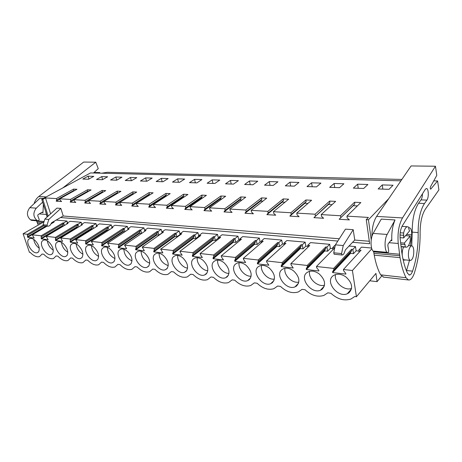 <?xml version="1.0" encoding="UTF-8"?>
<svg xmlns="http://www.w3.org/2000/svg" width="462" height="462" viewBox="0 0 462 462"><rect width="100%" height="100%" fill="white"/><g stroke="black" fill="none" stroke-linecap="round" stroke-linejoin="round"><path stroke-width="0.69" d="M371.818 248.741L352.408 270.507L356.427 296.731L375.924 273.406L377.073 281.653L381.595 276.126M388.686 198.729L368.439 219.762L371.24 239.842M377.073 281.653L369.762 280.775M401.876 179.429L107.253 172.303L101.75 173.204M400.924 180.821L90.564 172.921L41.747 199.324L47.384 216.782M73.556 189.102L76.958 189.264L59.748 198.799L60.158 200.115L61.585 201.542L56.197 201.201L56.751 199.902L73.943 190.39L73.556 189.102L56.341 198.591L45.49 197.938L42.804 199.393L41.747 199.324M368.439 219.762L366.268 219.623L368.387 217.429L346.927 216.135L360.834 202.558L354.521 202.264L340.488 215.748L321.229 214.582L335.637 201.38L329.62 201.097L315.096 214.212L296.754 213.103L311.607 200.254L305.867 199.982L290.91 212.751L273.417 211.694L288.663 199.18L283.177 198.92L267.845 211.359L251.149 210.354L266.736 198.152L261.486 197.903L245.824 210.031L229.874 209.067L245.749 197.17L240.725 196.933L224.78 208.76L209.523 207.836L225.658 196.229L220.842 196.004L204.654 207.548L190.044 206.664L206.393 195.328L201.778 195.108L185.377 206.381L171.373 205.538L187.913 194.462L183.483 194.254L166.898 205.267L153.471 204.452L170.172 193.63L165.916 193.428L149.174 204.198L136.284 203.419L153.118 192.833L149.024 192.637L132.161 203.17L119.774 202.42L136.723 192.065L132.785 191.88L115.812 202.183L103.898 201.461L120.94 191.326L117.146 191.147L100.087 201.23L88.623 200.543L105.734 190.61L102.085 190.442L84.956 200.317L73.92 199.653L91.089 189.922L87.561 189.761L70.386 199.44L59.748 198.799M382.288 184.916L393.035 185.233L389.016 189.322L378.164 188.958L382.288 184.916L382.831 189.114M101.732 176.594L107.629 176.767L102.379 179.718L96.46 179.516L101.732 176.594L102.593 179.597M269.317 181.56L277.933 181.82L273.221 185.441L264.541 185.152L269.317 181.56L270.039 185.337M249.486 180.971L257.75 181.22L252.945 184.765L244.617 184.482L249.486 180.971L250.237 184.673M230.446 180.411L225.502 183.841L233.495 184.113L238.38 180.642L230.446 180.411L231.219 184.032M289.992 182.172L285.314 185.845L294.375 186.151L298.978 182.444L289.992 182.172L290.685 186.03M311.561 182.813L320.946 183.091L316.464 186.891L306.999 186.573L311.561 182.813L312.225 186.752M334.095 183.483L329.66 187.335L339.553 187.664L343.901 183.772L334.095 183.483L334.719 187.503M161.33 178.361L156.168 181.52L163.005 181.751L168.133 178.563L161.33 178.361L162.179 181.722M177.633 178.84L184.696 179.054L179.614 182.305L172.511 182.068L177.633 178.84L178.465 182.265M194.56 179.343L201.9 179.562L196.876 182.883L189.489 182.634L194.56 179.343L195.374 182.831M212.15 179.868L219.779 180.093L214.818 183.483L207.143 183.229L212.15 179.868L212.947 183.42M145.617 177.893L152.177 178.089L147.008 181.214L140.419 180.988L145.617 177.893L146.483 181.196M357.646 184.182L353.355 188.126L363.709 188.473L367.902 184.488L357.646 184.182L358.229 188.294M115.852 177.01L110.591 179.989L116.724 180.197L121.956 177.189L115.852 177.01L116.736 180.192M130.469 177.443L125.237 180.48L131.595 180.694L136.792 177.633L130.469 177.443L131.341 180.688M88.098 176.184L82.802 179.06L88.525 179.25L93.792 176.357L88.098 176.184L88.929 179.031M67.51 222.84L66.944 221.021L56.237 220.074L52.963 221.974L53.17 222.615M81.786 224.209L81.197 222.286L70.097 221.304L66.828 223.244L67.042 223.92M96.598 225.641L95.992 223.596L84.471 222.574L81.208 224.561L81.427 225.277M111.977 227.137L111.354 224.959L99.388 223.897L96.136 225.93L96.362 226.692M127.962 228.696L127.316 226.374L114.882 225.271L111.648 227.35L111.879 228.159M144.583 230.324L143.913 227.847L130.983 226.698L127.766 228.823L128.009 229.689M352.408 270.507L343.428 269.502L343.63 270.767L345.784 273.394L345.894 274.105L332.646 272.574L332.53 271.87L333.864 269.669L333.662 268.41L316.47 266.493L316.684 267.729L318.774 270.287L318.896 270.98L306.318 269.525L306.191 268.844L307.415 266.684L307.195 265.459L290.864 263.64L291.095 264.847L293.255 268.018L281.294 266.632L281.162 265.962L282.282 263.854L282.051 262.659L266.516 260.926L266.753 262.104L268.867 265.194L257.478 263.877L257.34 263.225L258.368 261.157L258.125 259.99L243.324 258.339L243.578 259.488L245.64 262.508L234.788 261.255L234.644 260.614L235.58 258.587L235.331 257.444L221.223 255.873L221.477 256.999L223.498 259.95L213.144 258.749L212.999 258.125L213.854 256.139L213.594 255.018L200.127 253.517L200.393 254.62L202.368 257.507L192.475 256.358L192.325 255.746L193.104 253.8L192.839 252.708L179.966 251.27L180.244 252.35L182.178 255.168L172.719 254.077L173.279 251.565L173.002 250.496L160.689 249.122L162.867 252.933L153.811 251.888L154.308 249.428L154.025 248.377L142.238 247.06L144.381 250.797L135.707 249.798L136.14 247.378L135.851 246.35L157.149 231.514L158.016 231.595L158.928 235.083L162.093 232.854L161.192 229.377L147.73 228.182L144.537 230.359L144.785 231.283M154.025 248.377L175.138 233.16L176.045 233.241L176.94 236.798L180.076 234.517L179.187 230.971L165.165 229.73L162 231.959L162.254 232.952M180.076 234.517L180.423 234.546M173.002 250.496L193.896 234.875L194.843 234.962L195.715 238.594L198.816 236.249L197.95 232.634L183.333 231.341L180.192 233.622L180.457 234.69M198.816 236.249L199.393 236.301M192.839 252.708L213.473 236.671L214.455 236.758L215.309 240.465L218.364 238.063L217.527 234.373L202.269 233.015L199.168 235.36L199.445 236.515M218.364 238.063L219.196 238.138M213.594 255.018L233.922 238.542L234.95 238.635L235.776 242.417L238.785 239.951L237.97 236.18L222.037 234.771L218.976 237.173L219.265 238.427M238.785 239.951L239.888 240.049M235.331 257.444L255.301 240.5L256.381 240.598L257.178 244.462L260.129 241.926L259.344 238.074L242.683 236.602L239.674 239.068L239.969 240.431M260.129 241.926L261.527 242.053M258.125 259.99L277.679 242.544L278.811 242.648L279.574 246.604L282.461 243.994L281.704 240.061L264.27 238.513L261.325 241.048L261.625 242.538M282.461 243.994L284.182 244.15M282.051 262.659L301.126 244.693L302.31 244.802L303.037 248.845L305.85 246.159L305.134 242.134L286.867 240.517L283.986 243.122L284.297 244.762M305.85 246.159L307.929 246.35M307.195 265.459L325.722 246.945L326.963 247.06L327.65 251.195L330.376 248.429L329.701 244.311L310.545 242.614L307.738 245.299L308.062 247.112M330.376 248.429L332.842 248.654M335.418 244.82L332.663 247.58L332.992 249.601M333.662 268.41L351.553 249.313L352.858 249.428L353.499 253.661L356.127 250.814L355.497 246.598L349.047 246.027M356.127 250.814L359.014 251.08M371.604 248.03L361.463 247.13L358.847 249.977L359.182 252.252M352.593 242.302L369.664 243.745L366.268 219.623M337.838 241.048L60.551 217.527M48.175 216.06L42.804 199.393M343.428 269.502L361.07 250.179L358.847 249.977M356.427 296.731L354.758 296.506L350.958 299.024C344.121 301.149 337.433 299.232 330.913 293.266L327.737 292.833L323.931 295.414C317.538 297.349 311.255 295.466 305.082 289.755L302.061 289.345L298.273 291.972C292.29 293.745 286.365 291.892 280.509 286.417L277.633 286.024L273.879 288.686C268.266 290.315 262.676 288.496 257.103 283.241L254.36 282.865L250.664 285.551C245.386 287.046 240.096 285.268 234.783 280.203L232.167 279.851L228.54 282.553C223.568 283.934 218.549 282.19 213.479 277.31L210.978 276.975L207.426 279.689C202.737 280.96 197.973 279.25 193.116 274.543L190.731 274.22L187.26 276.94C182.831 278.124 178.292 276.443 173.643 271.899L171.356 271.587L167.972 274.307C163.785 275.404 159.459 273.758 154.995 269.369L152.807 269.069L149.509 271.783C145.542 272.805 141.412 271.188 137.122 266.938L135.025 266.655L131.826 269.358C128.055 270.31 124.111 268.728 119.981 264.611L117.966 264.333L114.859 267.03C111.278 267.92 107.502 266.372 103.523 262.376L101.588 262.11L98.573 264.795C95.166 265.627 91.545 264.102 87.711 260.227L85.851 259.973L82.929 262.641C79.683 263.421 76.213 261.931 72.505 258.16L70.715 257.917L67.891 260.568C64.796 261.301 61.458 259.835 57.871 256.173L56.15 255.936L53.419 258.57C50.462 259.263 47.251 257.825 43.78 254.256L42.123 254.031L39.478 256.647C36.654 257.299 33.564 255.884 30.203 252.414L29.401 252.304L23.1 233.772L27.414 234.257L43.041 225.225M135.851 246.35L124.555 245.091L126.663 248.747L118.353 247.788L139.732 233.246L141.643 233.431L140.714 230.007L139.882 229.932L118.434 244.41L107.6 243.197L109.673 246.783L101.698 245.859L123.198 231.67L124.786 231.82M118.434 244.41L118.722 245.414L118.353 247.788M27.414 234.257L27.616 237.295L34.188 238.051L32.253 234.794L41.158 235.787L41.32 238.877L48.14 239.668L46.183 236.348L55.428 237.381L55.55 240.523L62.636 241.343L60.649 237.965L70.259 239.033L70.334 242.232L77.703 243.087L75.681 239.639L85.678 240.754L85.701 244.011L93.364 244.9L91.32 241.383L101.721 242.544L102.015 243.532L101.698 245.859M333.275 275.675L334.996 274.746C338.617 273.568 342.377 274.388 346.263 277.217C352.414 283.189 353.239 288.444 348.746 292.989L347.291 293.763C337.635 298.134 324.642 281.352 333.275 275.675M119.138 250.283L120.796 249.174C122.776 248.637 124.948 249.33 127.298 251.253C131.837 255.931 133.033 260.164 130.89 263.952L129.337 264.969C123.625 267.29 114.876 254.701 119.138 250.283M78.367 245.449C82.571 249.844 83.807 253.846 82.092 257.444L80.625 258.472C75.647 260.464 67.619 248.741 71.136 244.589L72.678 243.486C74.382 243.047 76.282 243.699 78.367 245.449M269.346 268.093C274.907 273.614 275.901 278.511 272.314 282.802L270.709 283.708C262.566 287.237 251.288 271.985 258.177 266.77L259.985 265.737C262.953 264.83 266.072 265.615 269.346 268.093M281.97 269.594L283.766 268.584C286.931 267.596 290.246 268.399 293.705 270.986C299.445 276.646 300.392 281.658 296.529 286.03L294.952 286.896C286.348 290.679 274.555 274.954 281.97 269.594M235.51 264.085L237.312 263.022C240.101 262.191 243.047 262.965 246.154 265.344C251.542 270.726 252.575 275.519 249.249 279.724L247.62 280.659C239.911 283.968 229.1 269.167 235.51 264.085M136.492 252.339L138.184 251.236C140.275 250.658 142.544 251.368 144.999 253.349C149.659 258.137 150.837 262.451 148.533 266.303L146.951 267.313C140.968 269.762 131.941 256.855 136.492 252.339M86.504 246.413L88.086 245.305C89.876 244.837 91.857 245.501 94.023 247.303C98.331 251.796 99.561 255.867 97.713 259.529L96.217 260.551C91.008 262.647 82.756 250.647 86.504 246.413M224.035 262.722C229.268 267.972 230.336 272.661 227.246 276.79L225.612 277.749C218.301 280.85 207.906 266.476 213.883 261.515L215.673 260.441C218.295 259.673 221.084 260.435 224.035 262.722M202.928 260.221C208.004 265.344 209.107 269.935 206.237 273.995L204.602 274.971C197.661 277.887 187.653 263.906 193.226 259.067L195.004 257.981C197.476 257.27 200.115 258.015 202.928 260.221M42.129 241.152L43.595 240.055C45.143 239.662 46.887 240.292 48.828 241.944C52.83 246.171 54.089 250.029 52.61 253.517L51.213 254.539C46.645 256.352 39.027 245.137 42.129 241.152M34.881 240.292C38.785 244.438 40.055 248.227 38.681 251.657L37.324 252.679C32.941 254.412 25.508 243.439 28.425 239.524L29.851 238.438C31.329 238.069 33.004 238.687 34.881 240.292M110.32 249.237C114.743 253.823 115.956 257.975 113.964 261.694L112.439 262.716C106.988 264.917 98.498 252.633 102.489 248.308L104.112 247.205C105.994 246.702 108.062 247.378 110.32 249.237M163.467 255.538C168.26 260.435 169.415 264.841 166.938 268.751L165.332 269.756C159.049 272.349 149.723 259.101 154.585 254.487L156.312 253.384C158.518 252.766 160.903 253.488 163.467 255.538M63.311 243.665C67.412 247.973 68.665 251.9 67.065 255.446L65.639 256.468C60.869 258.368 53.055 246.904 56.358 242.839L57.86 241.742C59.483 241.326 61.302 241.967 63.311 243.665M173.481 256.728L175.237 255.63C177.57 254.972 180.076 255.7 182.761 257.825C187.688 262.838 188.819 267.331 186.151 271.315L184.534 272.309C177.934 275.052 168.278 261.452 173.481 256.728M319.311 274.018C325.248 279.833 326.137 284.967 321.974 289.42L320.449 290.246C311.336 294.306 298.978 278.066 306.97 272.557L308.737 271.581C312.121 270.507 315.644 271.321 319.311 274.018M400.808 244.271L405.012 244.623L405.284 246.887L406.572 247.222C408.154 246.72 409.378 244.589 410.25 240.823L410.192 236.013L405.59 235.666M405.012 244.623L404.308 243.11L400.641 242.81M403.684 237.936L403.615 233.021C404.498 229.296 405.711 227.189 407.259 226.709L408.645 227.096L408.91 229.371L409.592 230.902L403.684 237.936L400.063 237.659M403.892 235.32L400.028 235.031M413.727 249.855C413.969 255.469 412.988 258.991 410.776 260.435C409.621 260.522 408.847 259.205 408.46 256.485C408.212 250.837 409.193 247.297 411.399 245.853C412.572 245.772 413.351 247.101 413.727 249.855M44.011 221.777L23.1 233.772M73.62 191.112L73.943 190.39M56.341 198.591L56.751 199.902M50.595 213.854L45.49 197.938M369.311 241.256L354.724 240.055M339.287 238.779L63.19 215.997M346.927 216.135L347.199 217.925L349.37 219.906L339.189 219.259L354.776 204.002L354.521 202.264M340.488 215.748L340.765 217.527M321.229 214.582L321.517 216.332L323.619 218.266L313.929 217.648L329.891 202.795L329.62 201.097M315.096 214.212L315.39 215.956M296.754 213.103L297.06 214.818L299.093 216.701L289.859 216.112L291.222 214.455L306.15 201.646L305.867 199.982M290.91 212.751L291.222 214.455M273.417 211.694L273.741 213.369L275.71 215.205L266.897 214.645L268.168 213.022L283.477 200.543L283.177 198.92M267.845 211.359L268.168 213.022M251.149 210.354L251.484 211.989L253.395 213.785L244.981 213.248L246.165 211.66L261.798 199.492L261.486 197.903M245.824 210.031L246.165 211.66M229.874 209.067L230.22 210.666L232.074 212.422L224.024 211.908L225.133 210.354L241.054 198.487L240.725 196.933M224.78 208.76L225.133 210.354M209.523 207.836L209.881 209.407L211.683 211.122L203.979 210.632L205.013 209.101L221.177 197.522L220.842 196.004M204.654 207.548L205.013 209.101M190.044 206.664L190.408 208.195L192.157 209.875L184.783 209.407L185.747 207.906L202.125 196.604L201.778 195.108M185.377 206.381L185.747 207.906M171.373 205.538L171.748 207.04L173.452 208.68L166.378 208.229L167.279 206.762L183.836 195.715L183.483 194.254M166.898 205.267L167.279 206.762M153.471 204.452L153.852 205.925L155.509 207.536L148.718 207.103L149.561 205.659L166.274 194.866L165.916 193.428M149.174 204.198L149.561 205.659M136.284 203.419L136.677 204.862L138.288 206.439L131.768 206.023L132.554 204.608L149.393 194.046L149.024 192.637M132.161 203.17L132.554 204.608M119.774 202.42L120.172 203.834L121.743 205.382L115.471 204.984L116.205 203.592L133.154 193.26L132.785 191.88M115.812 202.183L116.205 203.592M103.898 201.461L104.302 202.853L105.833 204.366L99.804 203.985L100.491 202.616L117.521 192.504L117.146 191.147M100.087 201.23L100.491 202.616M88.623 200.543L89.033 201.906L90.523 203.39L84.719 203.02L85.36 201.675L102.466 191.77L102.085 190.442M84.956 200.317L85.36 201.675M73.92 199.653L74.33 200.993L75.785 202.448L70.195 202.09L70.79 200.774L87.947 191.066L87.561 189.761M70.386 199.44L70.79 200.774M333.731 252.795L341.585 253.551L343.243 245.553L353.211 229.695L345.466 229.135L335.395 244.854L333.731 252.795L334.153 254.239L341.857 254.989M353.211 229.695L354.752 240.026L345.432 249.844L344.04 253.511L343.058 254.724L342.001 255.007L341.585 253.551M43.076 224.751L47.026 225.133L48.81 219.438L60.845 208.397L56.895 208.114L44.854 219.092L43.076 224.751L43.688 225.82M60.845 208.397L63.219 215.973L51.738 222.649L50.121 225.231L48.932 226.057L47.609 226.207L47.026 225.133M87.537 191.938L87.947 191.066M101.952 192.81L102.466 191.77M116.88 193.74L117.521 192.504M132.502 194.641L133.154 193.26M148.931 195.466L148.591 195.449L149.393 194.046M166.02 196.321L165.419 196.292L166.274 194.866M183.801 197.216L182.923 197.17L183.836 195.715M202.333 198.14L201.149 198.083L202.125 196.604M221.65 199.11L220.137 199.035L221.177 197.522M241.811 200.121L239.94 200.029L241.054 198.487M262.866 201.178L260.608 201.068L261.798 199.492M284.881 202.281L282.207 202.148L283.477 200.543M307.923 203.442L304.793 203.28L306.15 201.646M332.068 204.649L328.436 204.47L329.891 202.795M357.392 205.919L353.216 205.711L354.776 204.002M41.158 235.787L62.982 222.892L63.669 222.955L66.944 221.021M50.947 223.908L54.089 222.078L52.963 221.974M32.253 234.794L47.089 226.155M63.669 222.955L64.461 225.456M41.32 238.877L63.075 225.93L63.589 225.976M46.183 236.348L67.995 223.354L66.828 223.244M55.428 237.381L77.223 224.197L77.934 224.261L81.197 222.286M77.934 224.261L78.748 226.911M55.55 240.523L77.27 227.281L78.026 227.356M60.649 237.965L82.421 224.671L81.208 224.561M70.259 239.033L91.996 225.548L92.741 225.618L95.992 223.596M92.741 225.618L93.578 228.436M70.334 242.232L92.002 228.69L93.018 228.788M75.681 239.639L97.395 226.045L96.136 225.93M85.678 240.754L107.34 226.952L108.114 227.027L111.354 224.959M108.114 227.027L108.98 230.024M85.701 244.011L107.3 230.151L108.593 230.272M91.32 241.383L112.953 227.466L111.648 227.35M101.721 242.544L123.29 228.413L124.093 228.488L127.316 226.374M124.093 228.488L124.994 231.687M107.6 243.197L129.129 228.95L127.766 228.823M140.714 230.007L143.913 227.847M124.555 245.091L145.952 230.486L144.537 230.359M158.016 231.595L161.192 229.377M135.707 249.798L156.941 234.892L158.928 235.083M142.238 247.06L163.473 232.091L162 231.959M176.045 233.241L179.187 230.971M153.811 251.888L174.861 236.602L176.94 236.798M160.689 249.122L181.733 233.766L180.192 233.622M194.843 234.962L197.95 232.634M172.719 254.077L193.549 238.386L195.715 238.594M179.966 251.27L200.774 235.505L199.168 235.36M214.455 236.758L217.527 234.373M192.475 256.358L213.051 240.252L215.309 240.465M200.127 253.517L220.657 237.329L218.976 237.173M234.95 238.635L237.97 236.18M213.144 258.749L233.414 242.192L235.776 242.417M221.223 255.873L241.43 239.229L239.674 239.068M256.381 240.598L259.344 238.074M234.788 261.255L254.706 244.225L257.178 244.462M243.324 258.339L263.155 241.216L261.325 241.048M278.811 242.648L281.704 240.061M257.478 263.877L276.986 246.356L279.574 246.604M266.516 260.926L285.909 243.301L283.986 243.122M302.31 244.802L305.134 242.134M281.294 266.632L300.329 248.585L303.037 248.845M290.864 263.64L309.754 245.484L307.738 245.299M326.963 247.06L329.701 244.311M306.318 269.525L324.803 250.918L327.65 251.195M316.47 266.493L334.783 247.776L332.663 247.58M352.858 249.428L355.497 246.598M332.646 272.574L350.508 253.372L353.499 253.661M27.616 237.295L46.795 226.126M332.53 271.87L350.404 252.697L350.508 253.372M333.864 269.669L351.738 250.525L351.553 249.313M350.404 252.697L351.738 250.525M306.191 268.844L324.694 250.254L324.803 250.918M307.415 266.684L325.924 248.134L325.722 246.945M324.694 250.254L325.924 248.134M281.162 265.962L300.208 247.932L300.329 248.585M282.282 263.854L301.339 245.853L301.126 244.693M300.208 247.932L301.339 245.853M257.34 263.225L276.859 245.72L276.986 246.356M258.368 261.157L277.899 243.682L277.679 242.544M276.859 245.72L277.899 243.682M234.644 260.614L254.574 243.607L254.706 244.225M235.58 258.587L255.532 241.609L255.301 240.5M254.574 243.607L255.532 241.609M212.999 258.125L233.281 241.586L233.414 242.192M213.854 256.139L234.159 239.628L233.922 238.542M233.281 241.586L234.159 239.628M192.325 255.746L212.913 239.651L213.051 240.252M193.104 253.8L213.715 237.734L213.473 236.671M212.913 239.651L213.715 237.734M172.563 253.476L193.411 237.803L193.549 238.386M173.279 251.565L194.15 235.92L193.896 234.875M193.411 237.803L194.15 235.92M153.655 251.299L174.717 236.03L174.861 236.602M154.308 249.428L175.398 234.182L175.138 233.16M174.717 236.03L175.398 234.182M135.545 249.22L156.791 234.332L156.941 234.892M136.14 247.378L157.409 232.513L157.149 231.514M156.791 234.332L157.409 232.513M118.185 247.222L139.582 232.698L139.732 233.246M118.722 245.414L140.148 230.913L139.882 229.932M139.582 232.698L140.148 230.913M101.53 245.305L123.048 231.127L123.198 231.67M102.015 243.532L123.562 229.377L123.29 228.413M123.048 231.127L123.562 229.377M85.539 243.468L107.144 229.62L107.3 230.151M85.972 241.724L107.617 227.899L107.34 226.952M107.144 229.62L107.617 227.899M70.166 241.701L91.846 228.17L92.002 228.69M70.559 239.986L92.273 226.478L91.996 225.548M91.846 228.17L92.273 226.478M55.382 239.997L77.114 226.773L77.27 227.281M55.735 238.317L77.5 225.11L77.223 224.197M77.114 226.773L77.5 225.11M41.147 238.363L62.913 225.427L63.075 225.93M41.465 236.706L63.265 223.787L62.982 222.892M62.913 225.427L63.265 223.787M27.443 236.787L45.929 226.045M27.72 235.158L43.809 225.837M335.528 274.567C333.616 281.924 344.317 291.251 351.559 288.45M123.856 249.272C124.249 254.758 126.969 258.616 132.011 260.839M76.178 243.971C76.709 248.51 78.962 251.934 82.935 254.25M261.544 265.39C259.996 271.61 268.035 280.215 274.393 279.1M285.019 268.26C283.322 274.832 292.151 283.72 298.822 282.103M239.149 262.687C237.763 268.584 245.091 276.865 251.137 276.201M141.077 251.218C141.43 257.051 144.317 261.036 149.752 263.184M91.441 245.651C91.932 250.496 94.329 254.071 98.643 256.375M217.764 260.135C216.545 265.731 223.233 273.677 228.973 273.412M197.32 257.721C196.275 263.045 202.391 270.628 207.813 270.715M47.355 240.852C47.967 244.802 49.936 247.909 53.274 250.179M33.738 239.408C34.384 243.07 36.221 246.009 39.253 248.233M107.323 247.413C107.767 252.575 110.32 256.295 114.986 258.57M159.032 253.274C159.344 259.459 162.422 263.571 168.266 265.61M61.492 242.377C62.064 246.616 64.178 249.884 67.822 252.188M177.76 255.44C176.882 260.504 182.478 267.717 187.601 268.116M309.65 271.31C307.831 278.263 317.544 287.393 324.509 285.216M410.192 236.013L404.308 243.11M405.284 246.887L401.074 246.529M403.615 233.021L400.207 232.773M56.197 201.201L59.864 199.162M339.189 219.259L353.216 205.711M313.929 217.648L328.436 204.47M289.859 216.112L304.793 203.28M266.897 214.645L282.207 202.148M244.981 213.248L260.608 201.068M224.024 211.908L239.94 200.029M203.979 210.632L220.137 199.035M184.783 209.407L201.149 198.083M166.378 208.229L182.923 197.17M148.718 207.103L165.419 196.292M131.768 206.023L148.591 195.449M115.471 204.984L132.403 194.635M99.804 203.985L103.921 201.53M84.719 203.02L88.681 200.722M70.195 202.09L74.007 199.93M343.243 245.553L335.395 244.854M48.81 219.438L44.854 219.092M386.971 252.333L373.042 251.062C370.351 248.365 370.42 237.947 373.169 233.414L381.237 219.109L395.039 219.958L387.139 234.459C384.448 239.062 384.355 249.613 386.971 252.333L388.063 253.014L388.733 251.022L387.832 245.478L388.12 243.849L391.227 240.015L391.834 240.679L390.76 240.592M373.042 251.062L373.949 251.854L387.693 253.118M395.039 219.958C392.515 225.889 391.447 232.796 391.834 240.679M402.5 217.931C398.81 224.642 397.389 233.154 398.238 243.462L400.04 257.634C401.438 265.921 403.442 272.609 406.052 277.702L408.425 279.966L409.315 279.978C411.192 279.51 412.843 277.327 414.258 273.423L415.199 270.247C418.595 258.425 420.235 245.853 420.12 232.53C420.206 222.389 421.927 214.634 425.283 209.269L438.9 189.917L437.595 180.954L430.711 189.166C430.197 188.785 430.134 187.97 430.515 186.717L436.786 175.387L435.458 166.233L402.5 217.931L376.611 216.401C373.515 221.356 371.95 228.066 371.916 236.532M373.648 251.744L374.237 255.18C375.745 263.288 377.893 269.843 380.671 274.844L383.627 277.131M402.31 225.843C400.456 229.256 399.734 233.558 400.161 238.744L401.686 251.738C402.974 260.643 404.943 267.873 407.588 273.429L409.678 275.011C410.77 274.74 411.729 273.458 412.554 271.165C416.51 259.413 418.376 246.546 418.15 232.565C418.156 219.883 420.264 210.198 424.468 203.517L426.894 200.121C429.088 197.372 428.545 187.716 426.23 188.548L425.236 189.42L402.31 225.843M376.611 216.401L411.088 165.945L435.458 166.233M433.76 180.856L437.595 180.954M411.746 245.842L412.202 232.143C412.191 219.525 414.316 209.898 418.572 203.251L421.026 199.873C421.922 198.504 422.401 196.483 422.464 193.821M406.462 270.871L409.499 260.308M410.487 245.778L411.74 234.812C411.757 230.249 410.903 227.899 409.176 227.778L408.749 227.951M406.156 234.996L406.115 235.707M403.586 246.968C402.529 249.307 402.079 252.067 402.24 255.255M402.8 258.246C403.309 259.621 403.961 260.25 404.758 260.129L405.289 259.904M42.654 202.142L36.267 208.166C32.912 212.716 33.12 216.776 36.896 220.357L38.427 220.888L39.247 219.565L37.74 215.725L38.063 214.628L42.134 212.179L42.995 212.664L41.522 212.549M43.399 198.435L39.94 198.221L29.811 207.681C26.455 212.191 26.669 216.216 30.452 219.768L31.699 220.362L37.924 220.94M43.353 204.296L42.995 212.664M45.628 211.336L47.084 217.059M62.815 187.93L95.767 162.197L83.691 162.058L38.802 196.483C36.596 198.215 35.025 200.618 34.084 203.69M36.486 220.807L38.248 225.081M94.057 172.447L99.78 172.592L100 173.158M99.78 172.592L98.851 173.129M95.767 162.197L98.262 168.653L93.457 172.996M387.531 252.991L373.619 251.715M373.169 233.414L387.139 234.459M389.05 242.706L398.238 243.462M373.666 251.854L399.514 254.233M373.897 253.326L399.728 255.734M383.183 277.079L408.425 279.966M430.474 189.039L430.867 189.056M374.237 255.18L400.04 257.634M380.671 274.844L406.052 277.702M421.026 199.873L426.894 200.121M418.572 203.251L424.468 203.517M412.202 232.143L418.15 232.565M406.583 270.536L412.554 271.165M406.624 234.436L411.74 234.812M36.896 220.357L30.452 219.768M37.699 220.842L31.249 220.253M29.811 207.681L36.267 208.166M39.276 213.894L46.275 214.472M38.802 196.483L46.2 196.922M36.492 220.824L44.092 221.523M36.868 221.858L42.891 222.418M37.405 223.163L41.002 223.504M410.204 260.377L403.661 259.748M411.399 245.853L408.466 245.611M351.472 288.894L347.291 293.763M131.087 263.704L129.337 264.969M81.982 257.577L80.625 258.472M273.978 280.555L270.709 283.708M298.521 283.264L294.952 286.896M250.618 277.922L247.62 280.659M148.868 265.887L146.951 267.313M97.69 259.552L96.217 260.551M228.355 275.364L225.612 277.749M207.109 272.88L204.602 274.971M52.362 253.817L51.213 254.539M38.386 252.027L37.324 252.679M114.045 261.596L112.439 262.716M167.429 268.145L165.332 269.756M66.886 255.665L65.639 256.468M186.821 270.472L184.534 272.309M324.318 286.047L320.449 290.246M401.103 246.754L405.74 247.147M402.015 226.357L407.259 226.709M334.153 254.239L341.886 254.995M43.653 225.82L47.459 226.195M408.905 274.925L409.678 275.011M404.146 260.071L404.758 260.129"/></g></svg>
